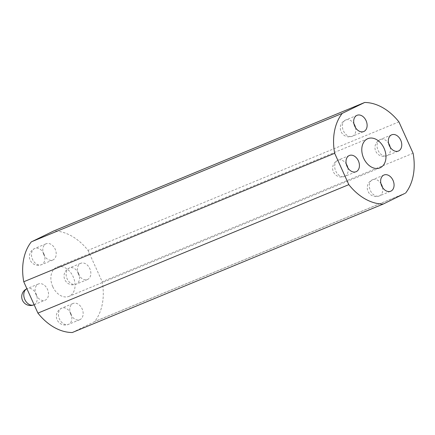 <?xml version="1.0" encoding="UTF-8"?>
<svg xmlns="http://www.w3.org/2000/svg" width="435" height="435" viewBox="0 0 435 435"><rect width="100%" height="100%" fill="white"/><g stroke="black" fill="none" stroke-linecap="round" stroke-linejoin="round"><path stroke-width="0.33" stroke-dasharray="2.17 1.63" d="M70.78 314.353A8.782 6.302 -112.5 0 1 73.091 303.467A8.782 6.302 -112.5 0 1 82.106 308.812A8.782 6.302 -112.5 0 1 79.795 319.698A8.782 6.302 -112.5 0 1 70.78 314.353M78.469 274.159A8.782 6.302 -112.5 0 1 80.779 263.278A8.782 6.302 -112.5 0 1 89.795 268.623A8.782 6.302 -112.5 0 1 87.484 279.509A8.782 6.302 -112.5 0 1 78.469 274.159M43.826 254.654A8.782 6.302 -112.5 0 1 46.137 243.774A8.782 6.302 -112.5 0 1 55.153 249.119A8.782 6.302 -112.5 0 1 52.842 260A8.782 6.302 -112.5 0 1 43.826 254.654M36.138 294.843A8.782 6.302 -112.5 0 1 38.449 283.963A8.782 6.302 -112.5 0 1 47.464 289.308A8.782 6.302 -112.5 0 1 45.153 300.188A8.782 6.302 -112.5 0 1 36.138 294.843M52.771 286.719A15.807 11.337 67.5 0 0 69.002 296.344A15.807 11.337 67.5 0 0 73.162 276.752A15.807 11.337 67.5 0 0 56.931 267.128A15.807 11.337 67.5 0 0 52.771 286.719M398.933 121.887L88.022 250.359A52.689 37.801 67.5 0 0 53.657 230.941M88.022 250.359L102.176 281.711A52.689 37.801 67.5 0 1 94.591 321.628L72.286 332.525M342.274 113.415L31.342 241.838M31.363 241.887L32.065 241.539M383.181 204.015L72.27 332.481M405.485 193.113L94.569 321.585M404.778 193.461L94.591 321.628M413.092 153.24L102.176 281.711M70.802 313.488A8.782 6.302 67.5 0 0 61.786 308.138A8.782 6.302 67.5 0 0 61.525 308.257A8.782 6.302 67.5 0 0 59.47 319.024A8.782 6.302 67.5 0 0 68.491 324.369A8.782 6.302 67.5 0 0 70.802 313.488M78.49 273.294A8.782 6.302 67.5 0 0 69.475 267.949A8.782 6.302 67.5 0 0 69.214 268.063A8.782 6.302 67.5 0 0 67.159 278.835A8.782 6.302 67.5 0 0 76.179 284.18A8.782 6.302 67.5 0 0 78.49 273.294M43.848 253.79A8.782 6.302 67.5 0 0 34.833 248.445A8.782 6.302 67.5 0 0 34.572 248.559A8.782 6.302 67.5 0 0 32.516 259.325A8.782 6.302 67.5 0 0 41.537 264.67A8.782 6.302 67.5 0 0 43.848 253.79M33.848 304.864A8.782 6.302 67.5 0 0 36.159 293.978A8.782 6.302 67.5 0 0 27.144 288.633A8.782 6.302 67.5 0 0 26.905 288.737A8.782 8.782 0 0 1 27.144 288.633L38.449 283.963M390.195 147.199A8.782 6.302 -112.5 0 1 387.09 155.708A8.782 6.302 -112.5 0 1 378.075 150.363A8.782 6.302 -112.5 0 1 380.125 139.597A8.782 6.302 -112.5 0 1 380.386 139.483A8.782 6.302 -112.5 0 1 388.591 143.316M382.506 187.393A8.782 6.302 -112.5 0 1 379.402 195.902A8.782 6.302 -112.5 0 1 370.386 190.552A8.782 6.302 -112.5 0 1 372.436 179.785A8.782 6.302 -112.5 0 1 372.697 179.671A8.782 6.302 -112.5 0 1 380.902 183.51M355.553 127.694A8.782 6.302 -112.5 0 1 352.448 136.204A8.782 6.302 -112.5 0 1 343.433 130.859A8.782 6.302 -112.5 0 1 345.482 120.093A8.782 6.302 -112.5 0 1 345.743 119.973A8.782 6.302 -112.5 0 1 353.949 123.812M347.864 167.883A8.782 6.302 -112.5 0 1 344.759 176.392A8.782 6.302 -112.5 0 1 335.744 171.047A8.782 6.302 -112.5 0 1 337.794 160.281A8.782 6.302 -112.5 0 1 338.055 160.162A8.782 6.302 -112.5 0 1 346.26 164M79.795 319.698L68.491 324.369A8.782 8.782 0 0 1 57.132 319.861A8.782 8.782 0 0 1 61.786 308.138L73.091 303.467M87.484 279.509L76.179 284.18A8.782 8.782 0 0 1 64.82 279.672A8.782 8.782 0 0 1 69.475 267.949L80.779 263.278M52.842 260L41.537 264.67A8.782 8.782 0 0 1 30.178 260.163A8.782 8.782 0 0 1 34.833 248.445L46.137 243.774M391.69 134.812L380.386 139.483A8.782 8.782 0 0 0 375.731 151.201A8.782 8.782 0 0 0 387.09 155.708L398.395 151.037M384.002 175L372.697 179.671A8.782 8.782 0 0 0 368.043 191.389A8.782 8.782 0 0 0 379.402 195.902L390.706 191.226M357.048 115.302L345.743 119.973A8.782 8.782 0 0 0 341.089 131.696A8.782 8.782 0 0 0 352.448 136.204L363.752 131.533M349.359 155.491L338.055 160.162A8.782 8.782 0 0 0 333.4 171.885A8.782 8.782 0 0 0 344.759 176.392L356.064 171.722M379.913 167.872L69.002 296.344M367.841 138.656L56.931 267.128M34.131 304.745L45.153 300.188"/><path stroke-width="0.65" d="M389.379 145.692A8.782 6.302 67.5 0 0 398.395 151.037A8.782 6.302 67.5 0 0 400.711 140.157A8.782 6.302 67.5 0 0 391.69 134.812A8.782 6.302 67.5 0 0 389.379 145.692M381.691 185.881A8.782 6.302 67.5 0 0 390.706 191.226A8.782 6.302 67.5 0 0 393.022 180.346A8.782 6.302 67.5 0 0 384.002 175A8.782 6.302 67.5 0 0 381.691 185.881M354.737 126.188A8.782 6.302 67.5 0 0 363.752 131.533A8.782 6.302 67.5 0 0 366.069 120.647A8.782 6.302 67.5 0 0 357.048 115.302A8.782 6.302 67.5 0 0 354.737 126.188M347.048 166.377A8.782 6.302 67.5 0 0 356.064 171.722A8.782 6.302 67.5 0 0 358.38 160.841A8.782 6.302 67.5 0 0 349.359 155.491A8.782 6.302 67.5 0 0 347.048 166.377M363.682 158.248A15.807 11.337 67.5 0 0 379.913 167.872A15.807 11.337 67.5 0 0 384.078 148.281A15.807 11.337 67.5 0 0 367.841 138.656A15.807 11.337 67.5 0 0 363.682 158.248M53.663 230.985L364.579 102.519L53.663 230.985L32.065 241.539M37.91 313.113A52.689 37.801 67.5 0 0 72.286 332.525L383.202 204.058A52.689 37.801 67.5 0 1 348.821 184.641L37.91 313.113L23.756 281.76A52.689 37.801 67.5 0 1 31.342 241.838L342.253 113.372A52.689 37.801 67.5 0 0 334.667 153.289L23.756 281.76M342.253 113.372L364.579 102.519M348.821 184.641L334.667 153.289M404.778 193.461L383.202 204.058M405.502 193.162A52.689 37.801 67.5 0 0 413.092 153.24L398.933 121.887A52.689 37.801 67.5 0 0 364.568 102.475M33.848 304.864A8.782 8.782 0 0 1 22.489 300.351A8.782 8.782 0 0 1 26.905 288.737A8.782 6.302 67.5 0 0 26.883 288.748A8.782 6.302 67.5 0 0 24.828 299.514A8.782 6.302 67.5 0 0 33.848 304.864L34.131 304.745M388.591 143.316A8.782 6.302 -112.5 0 1 389.401 144.828A8.782 6.302 -112.5 0 1 390.195 147.199M380.902 183.51A8.782 6.302 -112.5 0 1 381.712 185.016A8.782 6.302 -112.5 0 1 382.506 187.393M353.949 123.812A8.782 6.302 -112.5 0 1 354.759 125.323A8.782 6.302 -112.5 0 1 355.553 127.694M346.26 164A8.782 6.302 -112.5 0 1 347.07 165.512A8.782 6.302 -112.5 0 1 347.864 167.883"/></g></svg>
